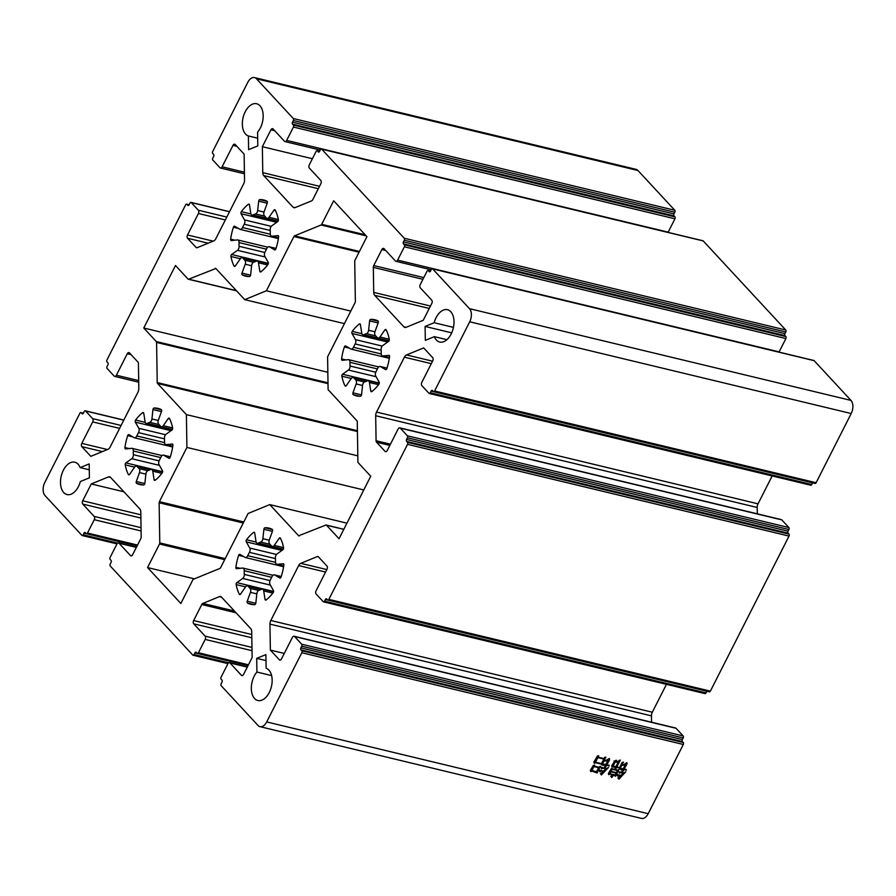 <?xml version="1.0" encoding="UTF-8"?>
<svg xmlns="http://www.w3.org/2000/svg" width="896" height="896" viewBox="0 0 896 896"><rect width="100%" height="100%" fill="white"/><g stroke="black" fill="none" stroke-linecap="round" stroke-linejoin="round"><path stroke-width="1.34" d="M78.456 486.528A16.643 9.946 -76.5 0 0 80.371 481.522L89.398 477.814L89.186 463.893L80.147 467.6A16.643 9.946 -76.5 0 0 74.794 462.202A16.643 9.946 -76.5 0 0 63.358 470.243A16.643 9.946 -76.5 0 0 67.021 494.558A16.643 9.946 -76.5 0 0 78.456 486.528M451.136 334.018A16.643 9.946 -76.5 0 0 447.485 309.691A16.643 9.946 -76.5 0 0 436.05 317.733A16.643 9.946 -76.5 0 0 434.134 322.739L425.096 326.435L425.32 340.357L434.358 336.661A16.643 9.946 -76.5 0 0 439.701 342.048A16.643 9.946 -76.5 0 0 451.136 334.018M453.443 327.376L434.134 322.739M260.31 128.072A16.643 9.946 -76.5 0 0 256.648 103.746A16.643 9.946 -76.5 0 0 245.213 111.787A16.643 9.946 -76.5 0 0 248.394 135.968L248.606 149.654L257.802 145.891L257.589 132.205A16.643 9.946 -76.5 0 0 260.31 128.072M257.678 138.197L248.394 135.968M269.282 692.474A16.643 9.946 -76.5 0 0 266.112 668.282L265.888 654.606L256.704 658.358L256.917 672.045A16.643 9.946 -76.5 0 0 254.195 676.189A16.643 9.946 -76.5 0 0 257.846 700.504A16.643 9.946 -76.5 0 0 269.282 692.474M261.498 589.266L247.453 585.883A3.326 1.994 103.5 0 0 245.47 586.97L240.576 594.048A1.467 0.874 103.5 0 1 239.702 594.53A1.467 0.874 103.5 0 1 239.266 594.149A39.155 23.397 -76.5 0 1 236.163 584.606A1.467 0.874 103.5 0 1 236.387 583.195A1.467 0.874 103.5 0 1 236.846 582.624L273.594 591.45M272.978 575.299L242.95 568.075A3.326 1.994 103.5 0 0 242.525 568.053L236.622 568.691A1.467 0.874 103.5 0 1 236.443 568.68A1.467 0.874 103.5 0 1 235.883 567.291A39.155 23.397 -76.5 0 1 238.65 555.33A1.467 0.874 103.5 0 1 238.784 555.027A1.467 0.874 103.5 0 1 239.792 554.31A1.467 0.874 103.5 0 1 239.938 554.378L245 557.379A3.326 1.994 103.5 0 0 245.336 557.514A3.326 1.994 103.5 0 0 247.733 555.677L249.424 552.35L275.453 558.611M281.926 550.435L246.288 541.867A1.467 0.874 103.5 0 1 246.378 540.053A1.467 0.874 103.5 0 1 246.546 539.784A39.155 23.397 -76.5 0 1 253.568 532.426A1.467 0.874 103.5 0 1 254.15 532.269A1.467 0.874 103.5 0 1 254.699 533.053L256.01 541.464A3.326 1.994 103.5 0 0 257.264 543.256A3.326 1.994 103.5 0 0 258.261 543.099A24.954 14.918 103.5 0 1 260.714 542.091L269.987 544.331M272.418 531.339L263.906 529.29A1.467 0.874 103.5 0 1 264.141 528.472A1.467 0.874 103.5 0 1 265.003 527.744A39.155 23.397 -76.5 0 1 269.013 528.125A39.155 23.397 -76.5 0 1 272.171 529.301A1.467 0.874 103.5 0 1 272.485 531.138L269.282 540.042A3.326 1.994 103.5 0 0 269.73 544.04L271.499 545.955A3.326 1.994 103.5 0 0 272.272 546.493A3.326 1.994 103.5 0 0 274.254 545.406L283.539 547.635M283.45 563.774L277.189 564.323A3.326 1.994 103.5 0 1 276.774 564.301A3.326 1.994 103.5 0 1 275.464 561.669A24.954 14.918 103.5 0 0 275.408 557.962A3.326 1.994 103.5 0 1 275.979 555.229A3.326 1.994 103.5 0 1 277.032 553.93L282.878 549.763A1.467 0.874 103.5 0 0 283.562 547.781A39.155 23.397 -76.5 0 0 280.448 538.227A1.467 0.874 103.5 0 0 280.022 537.846A1.467 0.874 103.5 0 0 279.149 538.328L274.254 545.406M247.453 585.883A3.326 1.994 103.5 0 1 248.226 586.421L249.995 588.336A3.326 1.994 103.5 0 1 250.443 592.334L247.229 601.238A1.467 0.874 103.5 0 0 247.554 603.086A39.155 23.397 -76.5 0 0 250.701 604.251A39.155 23.397 -76.5 0 0 254.722 604.632A1.467 0.874 103.5 0 0 255.819 603.086L256.85 593.723A3.326 1.994 103.5 0 1 257.387 591.864A3.326 1.994 103.5 0 1 259.011 590.285A24.954 14.918 103.5 0 0 261.464 589.288A3.326 1.994 103.5 0 1 262.45 589.131A3.326 1.994 103.5 0 1 263.704 590.912L265.014 599.323A1.467 0.874 103.5 0 0 265.574 600.118A1.467 0.874 103.5 0 0 266.146 599.95A39.155 23.397 -76.5 0 0 273.179 592.592A1.467 0.874 103.5 0 0 273.426 590.52L269.987 584.338A3.326 1.994 103.5 0 1 270.178 580.25A3.326 1.994 103.5 0 1 270.301 580.026L271.992 576.699A3.326 1.994 103.5 0 1 272.093 576.475A3.326 1.994 103.5 0 1 274.378 574.862A3.326 1.994 103.5 0 1 274.725 575.008L280.09 578.077M278.23 235.648L271.97 236.197A3.326 1.994 103.5 0 1 271.555 236.174A3.326 1.994 103.5 0 1 270.256 233.542A24.954 14.918 103.5 0 0 270.189 229.835A3.326 1.994 103.5 0 1 270.76 227.114A3.326 1.994 103.5 0 1 271.813 225.803L277.659 221.637A1.467 0.874 103.5 0 0 278.342 219.654A39.155 23.397 -76.5 0 0 275.229 210.101A1.467 0.874 103.5 0 0 274.803 209.731A1.467 0.874 103.5 0 0 273.93 210.202L269.035 217.28A3.326 1.994 103.5 0 1 267.053 218.366A3.326 1.994 103.5 0 1 266.28 217.829L264.51 215.914A3.326 1.994 103.5 0 1 264.062 211.915L267.266 203.011A1.467 0.874 103.5 0 0 266.952 201.174A39.155 23.397 -76.5 0 0 263.794 199.998A39.155 23.397 -76.5 0 0 259.784 199.618A1.467 0.874 103.5 0 0 258.922 200.346A1.467 0.874 103.5 0 0 258.686 201.163L257.656 210.538A3.326 1.994 103.5 0 1 255.494 213.965L264.768 216.205M264.802 252.482L239.086 246.299A3.326 1.994 103.5 0 1 237.474 250.32L231.627 254.498A1.467 0.874 103.5 0 0 231.168 255.069A1.467 0.874 103.5 0 0 230.944 256.48A39.155 23.397 -76.5 0 0 234.046 266.022A1.467 0.874 103.5 0 0 234.483 266.403A1.467 0.874 103.5 0 0 235.357 265.922L240.251 258.843A3.326 1.994 103.5 0 1 242.234 257.757A3.326 1.994 103.5 0 1 243.006 258.294L244.776 260.21A3.326 1.994 103.5 0 1 245.224 264.208L242.01 273.112A1.467 0.874 103.5 0 0 242.334 274.96A39.155 23.397 -76.5 0 0 245.482 276.125A39.155 23.397 -76.5 0 0 249.502 276.506A1.467 0.874 103.5 0 0 250.6 274.971L251.63 265.597A3.326 1.994 103.5 0 1 252.168 263.749A3.326 1.994 103.5 0 1 253.792 262.158A24.954 14.918 103.5 0 0 256.245 261.162A3.326 1.994 103.5 0 1 257.23 261.005A3.326 1.994 103.5 0 1 258.485 262.786L259.795 271.197A1.467 0.874 103.5 0 0 260.355 271.992A1.467 0.874 103.5 0 0 260.926 271.824A39.155 23.397 -76.5 0 0 267.96 264.466A1.467 0.874 103.5 0 0 268.218 262.394L264.768 256.211A3.326 1.994 103.5 0 1 264.958 252.123A3.326 1.994 103.5 0 1 265.082 251.91L266.773 248.573A3.326 1.994 103.5 0 1 266.874 248.349A3.326 1.994 103.5 0 1 269.158 246.736A3.326 1.994 103.5 0 1 269.506 246.882L274.87 249.95M267.758 247.173L237.731 239.949A3.326 1.994 103.5 0 0 237.306 239.926L231.403 240.565A1.467 0.874 103.5 0 1 231.224 240.554A1.467 0.874 103.5 0 1 230.664 239.165A39.155 23.397 -76.5 0 1 233.43 227.214A1.467 0.874 103.5 0 1 233.565 226.901A1.467 0.874 103.5 0 1 234.573 226.184A1.467 0.874 103.5 0 1 234.718 226.251L239.781 229.253A3.326 1.994 103.5 0 0 240.117 229.387A3.326 1.994 103.5 0 0 242.514 227.55L244.205 224.224L270.234 230.485M276.707 222.309L241.069 213.741A1.467 0.874 103.5 0 1 241.158 211.926A1.467 0.874 103.5 0 1 241.326 211.658A39.155 23.397 -76.5 0 1 248.349 204.299A1.467 0.874 103.5 0 1 248.931 204.142A1.467 0.874 103.5 0 1 249.48 204.926L250.79 213.349A3.326 1.994 103.5 0 0 252.045 215.13A3.326 1.994 103.5 0 0 253.042 214.973A24.954 14.918 103.5 0 1 255.494 213.965M389.178 355.387L382.917 355.936A3.326 1.994 103.5 0 1 382.502 355.902A3.326 1.994 103.5 0 1 381.192 353.27A24.954 14.918 103.5 0 0 381.136 349.563A3.326 1.994 103.5 0 1 381.696 346.842A3.326 1.994 103.5 0 1 382.749 345.542L388.595 341.365A1.467 0.874 103.5 0 0 389.29 339.382A39.155 23.397 -76.5 0 0 386.176 329.84A1.467 0.874 103.5 0 0 385.75 329.459A1.467 0.874 103.5 0 0 384.877 329.93L379.971 337.008A3.326 1.994 103.5 0 1 378 338.094A3.326 1.994 103.5 0 1 377.227 337.557L375.446 335.642A3.326 1.994 103.5 0 1 375.01 331.643L378.213 322.75A1.467 0.874 103.5 0 0 377.899 320.902A39.155 23.397 -76.5 0 0 374.741 319.726A39.155 23.397 -76.5 0 0 370.731 319.357A1.467 0.874 103.5 0 0 369.869 320.074A1.467 0.874 103.5 0 0 369.622 320.891L368.603 330.266A3.326 1.994 103.5 0 1 366.43 333.693L375.715 335.933M375.738 372.21L350.034 366.027A3.326 1.994 103.5 0 1 348.421 370.048L342.574 374.226A1.467 0.874 103.5 0 0 342.104 374.797A1.467 0.874 103.5 0 0 341.88 376.208A39.155 23.397 -76.5 0 0 344.994 385.75A1.467 0.874 103.5 0 0 345.419 386.131A1.467 0.874 103.5 0 0 346.293 385.65L351.198 378.582A3.326 1.994 103.5 0 1 353.17 377.496A3.326 1.994 103.5 0 1 353.942 378.034L355.723 379.938A3.326 1.994 103.5 0 1 356.171 383.936L352.957 392.84A1.467 0.874 103.5 0 0 353.27 394.688A39.155 23.397 -76.5 0 0 356.429 395.864A39.155 23.397 -76.5 0 0 360.438 396.234A1.467 0.874 103.5 0 0 361.547 394.699L362.566 385.325A3.326 1.994 103.5 0 1 363.115 383.477A3.326 1.994 103.5 0 1 364.739 381.886A24.954 14.918 103.5 0 0 367.181 380.89A3.326 1.994 103.5 0 1 368.178 380.733A3.326 1.994 103.5 0 1 369.432 382.514L370.742 390.936A1.467 0.874 103.5 0 0 371.291 391.72A1.467 0.874 103.5 0 0 371.874 391.552A39.155 23.397 -76.5 0 0 378.907 384.194A1.467 0.874 103.5 0 0 379.154 382.122L375.704 375.939A3.326 1.994 103.5 0 1 375.906 371.851A3.326 1.994 103.5 0 1 376.018 371.638L377.709 368.301A3.326 1.994 103.5 0 1 377.821 368.077A3.326 1.994 103.5 0 1 380.106 366.464A3.326 1.994 103.5 0 1 380.442 366.61L385.818 369.678M378.706 366.901L348.667 359.688A3.326 1.994 103.5 0 0 348.253 359.654L342.35 360.293A1.467 0.874 103.5 0 1 342.16 360.282A1.467 0.874 103.5 0 1 341.611 358.893A39.155 23.397 -76.5 0 1 344.378 346.942A1.467 0.874 103.5 0 1 344.512 346.629A1.467 0.874 103.5 0 1 345.52 345.923A1.467 0.874 103.5 0 1 345.666 345.979L350.728 348.981A3.326 1.994 103.5 0 0 351.064 349.115A3.326 1.994 103.5 0 0 353.461 347.278L355.152 343.952L381.17 350.213M387.654 342.037L352.016 333.469A1.467 0.874 103.5 0 1 352.106 331.666A1.467 0.874 103.5 0 1 352.262 331.386A39.155 23.397 -76.5 0 1 359.296 324.027A1.467 0.874 103.5 0 1 359.878 323.87A1.467 0.874 103.5 0 1 360.427 324.654L361.738 333.077A3.326 1.994 103.5 0 0 362.992 334.858A3.326 1.994 103.5 0 0 363.989 334.701A24.954 14.918 103.5 0 1 366.43 333.693M162.59 472.058L151.502 469.392A3.326 1.994 103.5 0 0 150.517 469.549L136.506 466.155A3.326 1.994 103.5 0 0 134.523 467.242L129.629 474.32A1.467 0.874 103.5 0 1 128.755 474.802A1.467 0.874 103.5 0 1 128.33 474.421A39.155 23.397 -76.5 0 1 125.216 464.867A1.467 0.874 103.5 0 1 125.44 463.467A1.467 0.874 103.5 0 1 125.899 462.885L162.646 471.722M162.042 455.571L132.003 448.347A3.326 1.994 103.5 0 0 131.578 448.325L125.675 448.952A1.467 0.874 103.5 0 1 125.496 448.941A1.467 0.874 103.5 0 1 124.936 447.563A39.155 23.397 -76.5 0 1 127.714 435.602A1.467 0.874 103.5 0 1 127.837 435.288A1.467 0.874 103.5 0 1 128.845 434.582A1.467 0.874 103.5 0 1 129.002 434.65L134.053 437.651A3.326 1.994 103.5 0 0 134.389 437.786A3.326 1.994 103.5 0 0 136.786 435.949L138.477 432.622L164.506 438.883M170.99 430.707L135.341 422.128A1.467 0.874 103.5 0 1 135.43 420.325A1.467 0.874 103.5 0 1 135.598 420.056A39.155 23.397 -76.5 0 1 142.621 412.698A1.467 0.874 103.5 0 1 143.203 412.541A1.467 0.874 103.5 0 1 143.763 413.325L145.074 421.736A3.326 1.994 103.5 0 0 146.328 423.528A3.326 1.994 103.5 0 0 147.314 423.371A24.954 14.918 103.5 0 1 149.766 422.363L159.04 424.592M161.47 411.6L152.958 409.562A1.467 0.874 103.5 0 1 153.194 408.744A1.467 0.874 103.5 0 1 154.056 408.016A39.155 23.397 -76.5 0 1 158.066 408.397A39.155 23.397 -76.5 0 1 161.224 409.573A1.467 0.874 103.5 0 1 161.538 411.41L158.334 420.314A3.326 1.994 103.5 0 0 158.782 424.312L160.552 426.227A3.326 1.994 103.5 0 0 161.325 426.765A3.326 1.994 103.5 0 0 163.307 425.678L172.592 427.907M172.502 444.046L166.253 444.595A3.326 1.994 103.5 0 1 165.827 444.573A3.326 1.994 103.5 0 1 164.528 441.941A24.954 14.918 103.5 0 0 164.461 438.234A3.326 1.994 103.5 0 1 165.032 435.501A3.326 1.994 103.5 0 1 166.085 434.202L171.931 430.035A1.467 0.874 103.5 0 0 172.614 428.053A39.155 23.397 -76.5 0 0 169.501 418.499A1.467 0.874 103.5 0 0 169.075 418.118A1.467 0.874 103.5 0 0 168.202 418.6L163.307 425.678M151.502 469.392A3.326 1.994 103.5 0 1 152.768 471.184L154.067 479.595A1.467 0.874 103.5 0 0 154.627 480.379A1.467 0.874 103.5 0 0 155.21 480.222A39.155 23.397 -76.5 0 0 162.232 472.864A1.467 0.874 103.5 0 0 162.49 470.792L159.04 464.61A3.326 1.994 103.5 0 1 159.23 460.522A3.326 1.994 103.5 0 1 159.354 460.298L161.045 456.971A3.326 1.994 103.5 0 1 161.146 456.747A3.326 1.994 103.5 0 1 163.442 455.134A3.326 1.994 103.5 0 1 163.778 455.269L169.142 458.349M136.506 466.155A3.326 1.994 103.5 0 1 137.278 466.693L139.048 468.608A3.326 1.994 103.5 0 1 139.496 472.606L136.293 481.51A1.467 0.874 103.5 0 0 136.606 483.347A39.155 23.397 -76.5 0 0 139.765 484.523A39.155 23.397 -76.5 0 0 143.774 484.904A1.467 0.874 103.5 0 0 144.872 483.358L145.902 473.984A3.326 1.994 103.5 0 1 146.44 472.136A3.326 1.994 103.5 0 1 148.064 470.557A24.954 14.918 103.5 0 0 150.517 469.549M598.741 755.765L598.024 757.165L604.05 758.621L604.688 757.355L605.931 757.154L601.91 765.083L601.272 764.098L595.381 762.675L594.418 763.358L593.824 762.138L597.498 755.955L598.741 755.765M623.146 768.936L625.397 764.501L622.765 765.363L626.819 762.597L627.11 763.829L624.03 769.149L626.102 769.406L626.382 770.213L623.806 769.597L622.306 772.554L623.728 772.901L625.722 771.803L618.957 779.15L617.882 777.974L620.48 775.858L617.523 775.981L617.109 774.547L620.838 775.443L623.291 773.293L620.581 772.643L619.427 773.282L618.979 771.758L621.421 772.352L622.922 769.384L620.883 769.81L620.435 768.286L623.146 768.936M301.773 650.765L300.888 649.813A1.467 0.874 103.5 0 1 300.854 647.842L301.694 646.173L683.2 737.923L682.349 739.592A1.467 0.874 -76.5 0 0 682.382 741.552L683.267 742.515L301.773 650.765A1.467 0.874 103.5 0 1 301.806 652.736L683.301 744.486L648.2 813.68A9.789 5.846 103.5 0 1 641.469 818.406L259.974 726.656A9.789 5.846 103.5 0 1 258.037 725.48L221.189 685.72A1.467 0.874 103.5 0 1 221.166 683.76L222.006 682.091A1.467 0.874 103.5 0 0 221.973 680.12L221.088 679.157A1.467 0.874 103.5 0 1 221.054 677.197L227.83 663.858A2.442 1.467 103.5 0 1 229.51 662.67A2.442 1.467 103.5 0 1 229.992 662.962L241.416 675.304A2.442 1.467 103.5 0 0 241.909 675.595A2.442 1.467 103.5 0 0 243.589 674.408L252.134 657.563L251.72 631.59A4.894 2.923 103.5 0 0 250.768 628.678L221.547 597.139A4.894 2.923 103.5 0 0 220.573 596.546A4.894 2.923 103.5 0 0 219.352 596.658L202.843 603.422A2.442 1.467 103.5 0 0 201.768 604.542L193.659 620.536A2.442 1.467 103.5 0 0 193.715 623.818L205.139 636.149A2.442 1.467 103.5 0 1 205.195 639.43L198.419 652.77A1.467 0.874 103.5 0 1 197.411 653.475A1.467 0.874 103.5 0 1 197.12 653.296L196.235 652.344A1.467 0.874 103.5 0 0 195.944 652.165A1.467 0.874 103.5 0 0 194.936 652.87L197.333 653.453M301.806 652.736L266.694 721.93A9.789 5.846 103.5 0 1 259.974 726.656M617.49 762.104L615.126 762.115L613.144 766.035L615.922 766.707L619.046 760.39L620.323 760.122L616.795 766.92L619.573 767.581L622.205 762.406L623.414 762.115L619.965 768.925L619.416 768.04L616.571 767.357L615.451 769.586L617.613 770.101L619.013 769.44L615.563 776.25L613.693 775.141L611.733 777.493L610.837 776.283L613.222 775.029L609.694 774.178L608.742 774.704L608.35 773.528L611.453 768.454L614.566 769.373L615.698 767.144L612.035 767.021L611.643 765.845L614.365 761.678L616.448 760.267L617.49 762.104L615.742 760.379M594.686 765.083L594.16 766.125L598.842 767.245L600.454 766.304L597.072 772.968L591.819 771.042L590.968 771.669L590.262 770.504L593.41 765.363L594.686 765.083M605.808 764.602L607.914 760.458L604.654 761.174L609.37 758.486L609.582 759.864L606.76 764.837L608.966 765.117L609.235 765.923L606.525 765.274L605.024 768.242L606.446 768.578L608.518 767.502L601.406 774.928L600.432 773.696L603.131 771.523L601.104 771.03L599.726 771.781L599.357 770.112L603.49 771.109L606.021 768.981L602.773 768.197L601.507 768.891L601.093 767.29L604.083 768.006L605.584 765.05L603.03 765.43L602.683 763.851L605.808 764.602M789.029 536.088L710.371 691.13L328.866 599.379L407.534 444.338L789.029 536.088A1.467 0.874 103.5 0 0 788.995 534.117L407.501 442.366A1.467 0.874 103.5 0 1 407.534 444.338M270.021 580.597L244.306 574.414A3.326 1.994 103.5 0 1 242.693 578.446L236.846 582.624M244.306 574.414A24.954 14.918 103.5 0 1 244.25 570.707L271.678 577.304M242.95 568.075A3.326 1.994 103.5 0 1 244.25 570.707M246.288 541.867L249.738 548.038A3.326 1.994 103.5 0 1 249.424 552.35M263.906 529.29L262.875 538.664A3.326 1.994 103.5 0 1 260.714 542.091M283.091 563.696A1.467 0.874 103.5 0 1 283.282 563.707A1.467 0.874 103.5 0 1 283.842 565.085A39.155 23.397 -76.5 0 1 281.064 577.046A1.467 0.874 103.5 0 1 279.933 578.066A1.467 0.874 103.5 0 1 279.776 578.01M277.872 235.57A1.467 0.874 103.5 0 1 278.062 235.581A1.467 0.874 103.5 0 1 278.622 236.97A39.155 23.397 -76.5 0 1 275.845 248.92A1.467 0.874 103.5 0 1 274.714 249.939A1.467 0.874 103.5 0 1 274.557 249.883M239.086 246.299A24.954 14.918 103.5 0 1 239.03 242.581L266.459 249.178M237.731 239.949A3.326 1.994 103.5 0 1 239.03 242.581M241.069 213.741L244.518 219.912A3.326 1.994 103.5 0 1 244.205 224.224M810.466 485.038A1.467 0.874 -76.5 0 0 810.757 485.218A1.467 0.874 -76.5 0 0 811.765 484.512L430.259 392.762A1.467 0.874 103.5 0 1 429.251 393.467A1.467 0.874 103.5 0 1 428.96 393.299L421.859 385.627A2.442 1.467 103.5 0 1 421.814 382.346L432.701 360.886A2.442 1.467 103.5 0 0 432.645 357.605L423.674 347.917L406.526 354.939A4.894 2.923 103.5 0 0 404.387 357.179L376.533 412.082A4.894 2.923 103.5 0 0 375.682 415.733L376.085 440.742A2.442 1.467 103.5 0 0 376.555 442.198L385.067 451.382A2.442 1.467 103.5 0 0 385.549 451.685A2.442 1.467 103.5 0 0 387.24 450.498L398.126 429.027A2.442 1.467 103.5 0 1 399.806 427.851A2.442 1.467 103.5 0 1 400.288 428.142L407.389 435.814A1.467 0.874 103.5 0 1 407.422 437.774L788.928 529.525A1.467 0.874 -76.5 0 0 788.894 527.554L407.389 435.814M430.259 392.762L431.11 391.093A1.467 0.874 103.5 0 1 432.118 390.387A1.467 0.874 103.5 0 1 432.41 390.566L433.294 391.518A1.467 0.874 103.5 0 0 433.586 391.698A1.467 0.874 103.5 0 0 434.594 390.992L469.706 321.798L851.2 413.538L816.099 482.731L434.594 390.992M429.845 271.79L429.206 271.645A1.467 0.874 103.5 0 0 429.498 271.824A1.467 0.874 103.5 0 0 430.506 271.107L431.357 269.438A1.467 0.874 103.5 0 1 432.365 268.733A1.467 0.874 103.5 0 1 432.656 268.912L469.493 308.672A9.789 5.846 103.5 0 1 469.706 321.798M429.206 271.645L428.322 270.682L430.461 271.197M404.354 244.821L403.469 243.869A1.467 0.874 103.5 0 1 403.435 241.898L404.286 240.229L785.781 331.979L784.941 333.637A1.467 0.874 -76.5 0 0 784.963 335.608L785.859 336.571L404.354 244.821A1.467 0.874 103.5 0 1 404.387 246.792L397.622 260.131A2.442 1.467 103.5 0 1 395.942 261.307A2.442 1.467 103.5 0 1 395.45 261.016L384.026 248.685A2.442 1.467 103.5 0 0 383.544 248.394A2.442 1.467 103.5 0 0 381.864 249.57L373.744 265.563A2.442 1.467 103.5 0 0 373.33 267.378L373.722 292.387A4.894 2.923 103.5 0 0 374.674 295.31L403.894 326.85A4.894 2.923 103.5 0 0 404.869 327.443A4.894 2.923 103.5 0 0 406.09 327.32L423.237 320.298L431.782 303.453A2.442 1.467 103.5 0 0 431.738 300.171L420.302 287.84A2.442 1.467 103.5 0 1 420.258 284.558L427.022 271.219A1.467 0.874 103.5 0 1 428.03 270.514A1.467 0.874 103.5 0 1 428.322 270.682M318.898 152.062L318.259 151.917A1.467 0.874 103.5 0 0 318.55 152.085A1.467 0.874 103.5 0 0 319.57 151.379L320.41 149.71A1.467 0.874 103.5 0 1 321.418 149.005A1.467 0.874 103.5 0 1 321.709 149.184L404.253 238.258A1.467 0.874 103.5 0 1 404.286 240.229M318.259 151.917L317.374 150.954L319.514 151.469M293.406 125.093L292.522 124.13A1.467 0.874 103.5 0 1 292.488 122.17L293.339 120.501L674.834 212.24L673.994 213.909A1.467 0.874 -76.5 0 0 674.027 215.88L674.912 216.843L293.406 125.093A1.467 0.874 103.5 0 1 293.44 127.064L286.675 140.403A2.442 1.467 103.5 0 1 284.995 141.579A2.442 1.467 103.5 0 1 284.514 141.288L273.078 128.957A2.442 1.467 103.5 0 0 272.597 128.654A2.442 1.467 103.5 0 0 270.917 129.842L262.36 146.698L262.774 172.659A4.894 2.923 103.5 0 0 263.726 175.571L292.958 207.122A4.894 2.923 103.5 0 0 293.922 207.704A4.894 2.923 103.5 0 0 295.142 207.592L311.662 200.838A2.442 1.467 103.5 0 0 312.726 199.707L320.846 183.725A2.442 1.467 103.5 0 0 320.79 180.443L309.366 168.112A2.442 1.467 103.5 0 1 309.31 164.83L316.075 151.491A1.467 0.874 103.5 0 1 317.083 150.774A1.467 0.874 103.5 0 1 317.374 150.954M188.451 205.442L187.813 205.296A1.467 0.874 103.5 0 0 188.104 205.475A1.467 0.874 103.5 0 0 189.123 204.758L189.963 203.101A1.467 0.874 103.5 0 1 190.971 202.384A1.467 0.874 103.5 0 1 191.262 202.563L198.363 210.224A2.442 1.467 103.5 0 1 198.419 213.506L187.522 234.976A2.442 1.467 103.5 0 0 187.578 238.258L196.09 247.442A2.442 1.467 103.5 0 0 196.571 247.733A2.442 1.467 103.5 0 0 197.187 247.677L213.696 240.923A4.894 2.923 103.5 0 0 215.846 238.672L243.701 183.77A4.894 2.923 103.5 0 0 244.541 180.13L244.126 154.157L235.155 144.469A2.442 1.467 103.5 0 0 234.674 144.178A2.442 1.467 103.5 0 0 232.994 145.365L222.096 166.824A2.442 1.467 103.5 0 1 220.416 168.011A2.442 1.467 103.5 0 1 219.934 167.709L212.834 160.048A1.467 0.874 103.5 0 1 212.8 158.077L213.651 156.408A1.467 0.874 103.5 0 0 213.618 154.448L212.733 153.485A1.467 0.874 103.5 0 1 212.699 151.514L247.8 82.32A9.789 5.846 103.5 0 1 254.531 77.594A9.789 5.846 103.5 0 1 256.469 78.77L293.306 118.53A1.467 0.874 103.5 0 1 293.339 120.501M187.813 205.296L186.928 204.333L189.067 204.848M82.723 413.84L82.096 413.694A1.467 0.874 103.5 0 0 82.387 413.874A1.467 0.874 103.5 0 0 83.395 413.157L84.235 411.488A1.467 0.874 103.5 0 1 85.243 410.782A1.467 0.874 103.5 0 1 85.534 410.962L92.635 418.622A2.442 1.467 103.5 0 1 92.691 421.904L81.805 443.374A2.442 1.467 103.5 0 0 81.85 446.656L90.821 456.333L107.968 449.322A4.894 2.923 103.5 0 0 110.118 447.07L137.973 392.168A4.894 2.923 103.5 0 0 138.813 388.517L138.421 363.507A2.442 1.467 103.5 0 0 137.939 362.051L129.427 352.867A2.442 1.467 103.5 0 0 128.946 352.576A2.442 1.467 103.5 0 0 127.266 353.752L116.379 375.222A2.442 1.467 103.5 0 1 114.699 376.398A2.442 1.467 103.5 0 1 114.206 376.107L107.106 368.446A1.467 0.874 103.5 0 1 107.072 366.475L107.923 364.806A1.467 0.874 103.5 0 0 107.89 362.835L107.005 361.883A1.467 0.874 103.5 0 1 106.971 359.912L185.629 204.87A1.467 0.874 103.5 0 1 186.637 204.165A1.467 0.874 103.5 0 1 186.928 204.333M82.096 413.694L81.2 412.731L83.35 413.246M117.723 543.122L83.149 534.811A1.467 0.874 103.5 0 1 82.141 535.517A1.467 0.874 103.5 0 1 81.85 535.338L45.013 495.589A9.789 5.846 103.5 0 1 44.8 482.462L79.901 413.269A1.467 0.874 103.5 0 1 80.909 412.552A1.467 0.874 103.5 0 1 81.2 412.731M83.149 534.811L83.989 533.142A1.467 0.874 103.5 0 1 84.997 532.437A1.467 0.874 103.5 0 1 85.288 532.616L86.184 533.568A1.467 0.874 103.5 0 0 86.475 533.747A1.467 0.874 103.5 0 0 87.483 533.042L94.248 519.702L141.086 530.958M228.659 662.85L194.096 654.539A1.467 0.874 103.5 0 1 193.077 655.245A1.467 0.874 103.5 0 1 192.786 655.077L110.253 565.992A1.467 0.874 103.5 0 1 110.219 564.021L111.059 562.363A1.467 0.874 103.5 0 0 111.037 560.392L110.141 559.429A1.467 0.874 103.5 0 1 110.118 557.458L116.883 544.118A2.442 1.467 103.5 0 1 118.563 542.942A2.442 1.467 103.5 0 1 119.045 543.234L130.48 555.565A2.442 1.467 103.5 0 0 130.962 555.867A2.442 1.467 103.5 0 0 132.642 554.68L140.75 538.698A2.442 1.467 103.5 0 0 141.176 536.872L140.784 511.862A4.894 2.923 103.5 0 0 139.832 508.95L110.6 477.411A4.894 2.923 103.5 0 0 109.626 476.818A4.894 2.923 103.5 0 0 108.416 476.93L91.269 483.952L82.712 500.797A2.442 1.467 103.5 0 0 82.768 504.078L94.192 516.421A2.442 1.467 103.5 0 1 94.248 519.702M194.096 654.539L194.936 652.87M706.877 691.242L706.037 692.899L324.542 601.16A1.467 0.874 103.5 0 1 323.523 601.866A1.467 0.874 103.5 0 1 323.232 601.686L316.131 594.026A2.442 1.467 103.5 0 1 316.086 590.744L326.973 569.274A2.442 1.467 103.5 0 0 326.917 566.003L318.405 556.808A2.442 1.467 103.5 0 0 317.923 556.517A2.442 1.467 103.5 0 0 317.318 556.573L300.798 563.338A4.894 2.923 103.5 0 0 298.659 565.578L270.805 620.48A4.894 2.923 103.5 0 0 269.954 624.131L270.368 650.104L279.339 659.781A2.442 1.467 103.5 0 0 279.832 660.072A2.442 1.467 103.5 0 0 281.512 658.896L292.398 637.426A2.442 1.467 103.5 0 1 294.078 636.25A2.442 1.467 103.5 0 1 294.571 636.541L301.672 644.202A1.467 0.874 103.5 0 1 301.694 646.173M324.542 601.16L325.382 599.491A1.467 0.874 103.5 0 1 326.39 598.786A1.467 0.874 103.5 0 1 326.682 598.954L327.566 599.917A1.467 0.874 103.5 0 0 327.858 600.096A1.467 0.874 103.5 0 0 328.866 599.379M407.501 442.366L406.605 441.414A1.467 0.874 103.5 0 1 406.582 439.443L407.422 437.774M299.32 535.92A1.467 0.874 103.5 0 1 298.95 535.954A1.467 0.874 103.5 0 1 298.659 535.774L325.83 525.067A1.467 0.874 103.5 0 1 326.2 525.034A1.467 0.874 103.5 0 1 326.491 525.213L339.035 538.742L370.742 476.246L358.198 462.706A1.467 0.874 103.5 0 1 357.907 461.832L357.269 421.68A1.467 0.874 103.5 0 0 356.989 420.806L328.104 389.648L327.589 356.832L355.107 302.579A1.467 0.874 103.5 0 0 355.365 301.493L354.726 261.341A1.467 0.874 103.5 0 1 354.973 260.243L366.934 236.69L333.659 200.771L321.698 224.336A1.467 0.874 103.5 0 1 321.059 225.008L294.549 235.861L359.43 251.462M243.286 523.006L159.141 502.768L159.779 542.909A1.467 0.874 103.5 0 1 159.522 544.006L147.571 567.571L180.846 603.478L192.797 579.914A1.467 0.874 103.5 0 1 193.446 579.242L219.957 568.4A1.467 0.874 103.5 0 0 220.595 567.717L248.114 513.475L269.786 504.605L298.659 535.774M159.141 502.768A1.467 0.874 103.5 0 1 159.398 501.67L243.802 521.976M357.426 431.525L157.517 383.443L186.39 414.613L186.917 447.429L159.398 501.67M157.517 383.443A1.467 0.874 103.5 0 1 157.226 382.57L357.414 430.707M215.858 268.498L188.675 279.182A1.467 0.874 103.5 0 1 188.306 279.227A1.467 0.874 103.5 0 1 188.014 279.048L175.47 265.507L143.763 328.014L156.307 341.555A1.467 0.874 103.5 0 1 156.587 342.429L157.226 382.57M215.174 268.341A1.467 0.874 103.5 0 1 215.544 268.307A1.467 0.874 103.5 0 1 215.835 268.475L244.72 299.645L266.381 290.786L293.91 236.533A1.467 0.874 103.5 0 1 294.549 235.861M388.819 355.298A1.467 0.874 103.5 0 1 389.01 355.309A1.467 0.874 103.5 0 1 389.558 356.698A39.155 23.397 -76.5 0 1 386.792 368.648A1.467 0.874 103.5 0 1 385.65 369.667A1.467 0.874 103.5 0 1 385.504 369.611M350.034 366.027A24.954 14.918 103.5 0 1 349.978 362.32L377.406 368.917M348.667 359.688A3.326 1.994 103.5 0 1 349.978 362.32M352.016 333.469L355.466 339.64A3.326 1.994 103.5 0 1 355.152 343.952M159.074 460.869L133.37 454.686A3.326 1.994 103.5 0 1 131.746 458.718L125.899 462.885M133.37 454.686A24.954 14.918 103.5 0 1 133.302 450.979L160.731 457.576M132.003 448.347A3.326 1.994 103.5 0 1 133.302 450.979M135.341 422.128L138.79 428.31A3.326 1.994 103.5 0 1 138.477 432.622M152.958 409.562L151.928 418.936A3.326 1.994 103.5 0 1 149.766 422.363M172.155 443.968A1.467 0.874 103.5 0 1 172.334 443.979A1.467 0.874 103.5 0 1 172.894 445.357A39.155 23.397 -76.5 0 1 170.128 457.318A1.467 0.874 103.5 0 1 168.986 458.338A1.467 0.874 103.5 0 1 168.84 458.27M709.072 691.667A1.467 0.874 -76.5 0 0 709.363 691.835A1.467 0.874 -76.5 0 0 710.371 691.13M772.173 475.944L758.027 503.832A4.894 2.923 -76.5 0 0 757.187 507.483L757.288 513.822M400.288 428.142L781.794 519.893A2.442 1.467 -76.5 0 0 781.301 519.602L399.806 427.851M781.794 519.893L788.894 527.554M788.928 529.525L788.077 531.194A1.467 0.874 -76.5 0 0 788.11 533.165L788.995 534.117M704.738 693.437A1.467 0.874 -76.5 0 0 705.029 693.616A1.467 0.874 -76.5 0 0 706.037 692.899M666.456 684.331L652.299 712.23A4.894 2.923 -76.5 0 0 651.459 715.87L651.56 722.221M294.571 636.541L676.066 728.291A2.442 1.467 -76.5 0 0 675.584 727.989L294.078 636.25M676.066 728.291L683.166 735.952L301.672 644.202M683.2 737.923A1.467 0.874 -76.5 0 0 683.166 735.952M683.301 744.486A1.467 0.874 -76.5 0 0 683.267 742.515M254.531 77.594L636.026 169.344A9.789 5.846 103.5 0 1 637.963 170.52L674.811 210.28L293.306 118.53M674.834 212.24A1.467 0.874 -76.5 0 0 674.811 210.28M293.44 127.064L674.946 218.803A1.467 0.874 -76.5 0 0 674.912 216.843M674.946 218.803L668.17 232.142L286.675 140.403M321.709 149.184L703.214 240.923A1.467 0.874 -76.5 0 0 702.923 240.755A1.467 0.874 -76.5 0 0 702.576 240.778M703.214 240.923L785.747 330.008L404.253 238.258M785.781 331.979A1.467 0.874 -76.5 0 0 785.747 330.008M404.387 246.792L785.882 338.542A1.467 0.874 -76.5 0 0 785.859 336.571M785.882 338.542L779.117 351.882L397.622 260.131M432.656 268.912L814.15 360.662A1.467 0.874 -76.5 0 0 813.859 360.483A1.467 0.874 -76.5 0 0 813.523 360.506M814.15 360.662L850.987 400.411A9.789 5.846 103.5 0 1 851.2 413.538M814.8 483.269A1.467 0.874 -76.5 0 0 815.091 483.448A1.467 0.874 -76.5 0 0 816.099 482.731M812.605 482.843L811.765 484.512M80.147 467.6L89.275 469.795M434.358 336.661L446.914 339.685M451.696 332.83L425.096 326.435M262.36 146.698L312.402 158.726M91.269 483.952L123.95 491.814M270.368 650.104L284.278 653.442M346.942 523.163L269.786 504.605M194.432 578.838L147.571 567.571M363.776 489.955L186.917 447.429M357.818 455.84L186.39 414.613M327.835 372.277L143.763 328.014M344.434 323.624L244.72 299.645M350.795 311.08L266.381 290.786M256.917 672.045L271.611 675.584M265.989 660.598L256.704 658.358M248.226 586.421L261.027 589.501M275.498 562.352L247.733 555.677M258.675 590.43L249.995 588.336M253.456 262.304L244.776 260.21M243.006 258.294L255.808 261.374M270.278 234.226L242.514 227.55M364.392 382.032L355.723 379.938M353.942 378.034L366.755 381.102M381.226 353.965L353.461 347.278M137.278 466.693L150.08 469.773M164.55 442.624L136.786 435.949M147.728 470.691L139.048 468.608M616.325 761.018L617.344 762.395M616.235 761.197L614.018 760.917M614.499 761.432L615.126 762.115M612.506 765.352L613.144 766.035M616.157 766.226L616.795 766.92M618.822 767.402L619.416 768.04M615.933 766.674L616.571 767.357M614.813 768.891L615.451 769.586M614.253 774.771L614.846 775.421M613.099 774.502L613.693 775.141M612.618 774.39L613.222 775.029M608.91 773.338L609.694 774.178M615.104 766.506L615.698 767.144M612.203 765.654L612.987 766.494M609.851 773.718L615.138 774.995L616.112 773.069L610.826 771.792L609.851 773.718L609.213 773.024M610.187 771.098L610.826 771.792M615.518 772.419L616.112 773.069M611.05 771.344L616.336 772.621L617.389 770.549L612.102 769.272L611.05 771.344L610.4 770.65M611.419 768.533L612.102 769.272M616.795 769.91L617.389 770.549M626.315 762.966L627.11 763.829M625.061 763.851L626.136 765.005M623.392 768.466L624.03 769.149M625.632 769.406L626.382 770.213M623.168 768.902L623.806 769.597M621.667 771.87L622.306 772.554M619.875 775.219L620.48 775.858M617.982 774.76L618.576 775.398M622.698 772.654L623.291 773.293M619.987 772.005L620.581 772.643M622.328 768.746L622.922 769.384M621.443 768.533L622.037 769.171M593.443 765.352L594.16 766.125M595.762 771.49L596.355 772.139M590.99 770.157L591.819 771.042M591.909 770.571L596.579 771.691L598.618 767.693L593.936 766.573L591.909 770.571L591.226 769.821M593.208 765.789L593.936 766.573M598.013 767.054L598.618 767.693M597.296 756.381L598.024 757.165M600.678 763.459L601.272 764.098M594.552 761.79L595.381 762.675M595.47 762.205L601.496 763.65L603.826 759.058L597.8 757.613L595.47 762.205L594.776 761.454M597.083 756.84L597.8 757.613M603.232 758.419L603.826 759.058M607.354 759.853L607.914 760.458M608.776 759.002L609.582 759.864M607.701 759.662L608.787 760.838M606.066 764.086L606.76 764.837M608.485 765.117L609.235 765.923M605.842 764.534L606.525 765.274M604.341 767.491L605.024 768.242M602.538 770.885L603.131 771.523M600.51 770.392L601.104 771.03M605.427 768.331L606.021 768.981M602.179 767.547L602.773 768.197M604.99 764.411L605.584 765.05M603.702 764.098L604.296 764.736M236.163 584.606L245.549 586.858M238.65 555.33L243.544 556.506M281.221 576.565L274.725 575.008M269.158 246.736L276.024 248.394L269.506 246.882M230.944 256.48L240.33 258.731M233.43 227.214L238.325 228.379M267.198 203.213L258.686 201.163M380.106 366.464L386.971 368.122L380.442 366.61M341.88 376.208L351.277 378.459M344.378 346.942L349.261 348.118M378.146 322.941L369.622 320.891M125.216 464.867L134.613 467.13M127.714 435.602L132.597 436.778M170.285 456.837L163.778 455.269M648.2 813.68L266.694 721.93M240.251 594.384L239.266 594.149M270.413 585.11L242.693 578.446M240.128 568.31L235.883 567.291M249.738 548.038L276.472 554.467M253.568 532.426L254.587 532.672M256.166 542.102L246.546 539.784M262.875 538.664L269.226 540.187M272.429 529.536L265.003 527.744M280.683 538.698L279.149 538.328M277.189 564.323L283.718 565.902M272.798 593.096L263.704 590.912M265.014 599.323L266.493 599.682M247.554 603.086L254.05 604.643M256.827 593.869L250.443 592.334M247.229 601.238L255.786 603.299M275.464 210.571L273.93 210.202M269.035 217.28L278.32 219.509M271.97 236.197L278.499 237.776M267.579 264.97L258.485 262.786M259.795 271.197L261.274 271.555M242.334 274.96L248.83 276.517M251.608 265.742L245.224 264.208M242.01 273.112L250.566 275.173M235.032 266.258L234.046 266.022M265.194 256.984L237.474 250.32M231.627 254.498L268.374 263.334M234.909 240.184L230.664 239.165M244.518 219.912L271.253 226.341M248.349 204.299L249.368 204.546M250.947 213.976L241.326 211.658M257.656 210.538L264.006 212.061M267.21 201.41L259.784 199.618M850.987 400.411L469.493 308.672M406 327.354L403.894 326.85M374.674 295.31L429.262 308.437M430.472 306.04L373.722 292.387M373.33 267.378L422.912 279.306M423.786 277.592L373.744 265.563M381.864 249.57L385.706 250.499M295.064 207.626L292.958 207.122M263.726 175.571L318.315 188.709M319.525 186.312L262.774 172.659M270.917 129.842L274.758 130.771M256.469 78.77L637.963 170.52M244.418 172.189L222.096 166.824M232.994 145.365L236.835 146.283M197.142 247.699L196.09 247.442M187.578 238.258L208.13 243.197M213.158 241.136L187.522 234.976M198.419 213.506L225.333 219.979M226.811 217.067L198.363 210.224M191.262 202.563L229.499 211.758M138.69 380.587L116.379 375.222M127.266 353.752L131.107 354.682M81.85 446.656L102.402 451.595M107.442 449.534L81.805 443.374M92.691 421.904L119.605 428.378M121.083 425.466L92.635 418.622M85.534 410.962L123.771 420.157M137.525 545.07L87.483 533.042M141.03 527.677L94.192 516.421M82.768 504.078L140.874 518.056M140.829 514.774L82.712 500.797M108.416 476.93L110.667 477.478M131.522 555.822L130.48 555.565M119.045 543.234L136.338 547.4M248.461 664.798L198.419 652.77M205.195 639.43L252.022 650.686M251.978 647.405L205.139 636.149M193.715 623.818L251.821 637.784M251.765 634.502L193.659 620.536M201.768 604.542L236.051 612.786M234.405 611.016L202.843 603.422M219.352 596.658L221.614 597.206M242.469 675.55L241.416 675.304M229.992 662.962L247.285 667.128M280.392 660.038L279.339 659.781M269.954 624.131L651.459 715.87M652.299 712.23L270.805 620.48M298.659 565.578L325.573 572.051M326.816 569.587L300.798 563.338M317.318 556.573L318.438 556.842M386.12 451.64L385.067 451.382M376.555 442.198L389.827 445.39M390.432 444.192L376.085 440.742M375.682 415.733L757.187 507.483M758.027 503.832L376.533 412.082M404.387 357.179L431.29 363.653M432.544 361.189L406.526 354.939M343.784 529.368L326.491 525.213M224.683 559.675L159.522 544.006M159.779 542.909L225.198 558.645M328.014 383.645L156.587 342.429M156.307 341.555L328.003 382.838M188.675 279.182L236.387 290.662M359.061 252.202L293.91 236.533M366.162 235.861L321.059 225.008M321.698 224.336L365.176 234.797M386.411 330.299L384.877 329.93M379.971 337.008L389.256 339.248M382.917 355.936L389.446 357.504M378.526 384.698L369.432 382.514M370.742 390.936L372.221 391.283M353.27 394.688L359.778 396.245M362.555 385.482L356.171 383.936M352.957 392.84L361.514 394.901M345.979 385.986L344.994 385.75M376.141 376.712L348.421 370.048M342.574 374.226L379.31 383.062M345.856 359.912L341.611 358.893M355.466 339.64L382.189 346.069M359.296 324.027L360.315 324.274M361.894 333.704L352.262 331.386M368.603 330.266L374.954 331.789M378.146 321.138L370.731 319.357M129.304 474.656L128.33 474.421M159.477 465.382L131.746 458.718M129.181 448.582L124.936 447.563M138.79 428.31L165.525 434.739M142.621 412.698L143.651 412.944M145.23 422.374L135.598 420.056M151.928 418.936L158.29 420.459M161.482 409.808L154.056 408.016M169.736 418.97L168.202 418.6M166.253 444.595L172.782 446.163M161.862 473.368L152.768 471.184M154.067 479.595L155.546 479.954M136.606 483.347L143.102 484.915M145.88 474.141L139.496 472.606M136.293 481.51L144.838 483.56M406.605 441.414L788.11 533.165M272.037 546.414L258.261 543.099M266.818 218.288L253.042 214.973M377.765 338.016L363.989 334.701M161.09 426.675L147.314 423.371M327.779 600.062L325.382 599.491M406.582 439.443L788.077 531.194M431.11 391.093L433.507 391.675M403.469 243.869L784.963 335.608M784.941 333.637L403.435 241.898M292.522 124.13L674.027 215.88M673.994 213.909L292.488 122.17M83.989 533.142L86.397 533.725M300.888 649.813L682.382 741.552M682.349 739.592L300.854 647.842M281.243 576.52L274.378 574.862M170.296 456.781L163.442 455.134M709.363 691.835L327.858 600.096M283.595 566.72L245.336 557.514M283.158 549.483L257.264 543.256M283.349 549.158L272.272 546.493M283.707 565.97L276.774 564.301M273.538 591.797L262.45 589.131M278.13 221.032L267.053 218.366M278.499 237.843L271.555 236.174M268.318 263.67L257.23 261.005M256.278 261.139L242.234 257.757M278.376 238.594L240.117 229.387M277.939 221.357L252.045 215.13M810.757 485.218L429.251 393.467M815.091 483.448L433.586 391.698M813.859 360.483L432.365 268.733M430.517 271.107L428.03 270.514M431.178 269.786L395.942 261.307M702.923 240.755L321.418 149.005M319.57 151.379L317.083 150.774M320.242 150.058L284.995 141.579M244.44 173.779L220.416 168.011M229.544 211.669L190.971 202.384M189.123 204.758L186.637 204.165M138.712 382.178L114.699 376.398M123.827 420.056L85.243 410.782M83.395 413.157L80.909 412.552M117.006 543.906L82.141 535.517M137.088 545.922L86.475 533.747M136.416 547.232L118.563 542.942M227.942 663.634L193.077 655.245M248.035 665.65L197.411 653.475M247.363 666.971L229.51 662.67M705.029 693.616L323.523 601.866M343.84 529.278L326.2 525.034M236.533 290.819L188.306 279.227M389.077 340.76L378 338.094M389.435 357.571L382.502 355.902M379.266 383.398L368.178 380.733M367.214 380.867L353.17 377.496M389.323 358.322L351.064 349.115M388.886 341.085L362.992 334.858M172.659 446.981L134.389 437.786M172.211 429.744L146.328 423.528M172.413 429.43L161.325 426.765M172.771 446.242L165.827 444.573"/></g></svg>
